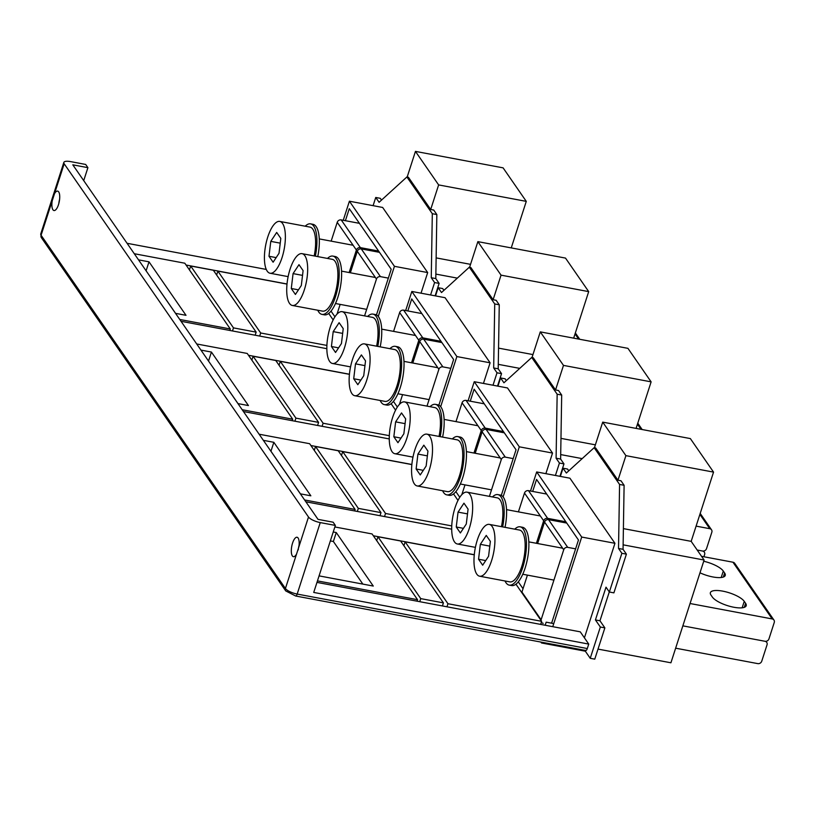 <?xml version="1.0" encoding="UTF-8"?>
<svg xmlns="http://www.w3.org/2000/svg" width="815" height="815" viewBox="0 0 815 815"><rect width="100%" height="100%" fill="white"/><g stroke="black" fill="none" stroke-linecap="round" stroke-linejoin="round"><path stroke-width="1.22" d="M300.368 493.839L310.851 495.805L273.84 442.311L263.367 440.334M300.429 493.849L270.957 451.245L273.84 442.311M362.858 584.1L333.376 541.486L330.36 540.916M238.011 403.608L208.477 360.984M175.592 313.357L146.058 270.743M181.022 321.293L229.81 330.452L230.288 328.965L184.811 263.214L134.281 253.72M316.964 582.389L417.076 601.185L417.555 599.697L317.453 580.901M417.555 599.697L372.078 533.947L334.873 526.959M305.859 501.785L354.647 510.944L355.126 509.457L304.606 499.962M355.126 509.457L309.649 443.706L259.129 434.212M243.441 411.534L292.228 420.693L292.707 419.205L242.187 409.721M292.707 419.205L247.23 353.455L196.71 343.971M230.288 328.965L179.769 319.47M319.072 575.879L373.27 586.056L336.269 532.552L333.243 531.981M208.538 360.994L211.421 352.06L200.938 350.093M211.421 352.06L248.432 405.564L237.949 403.598M175.531 313.347L186.003 315.313L149.002 261.819L138.519 259.853M417.076 601.185L580.27 631.839L588.746 644.084L587.299 648.546L297.169 594.064A9.882 3.087 -162.1 0 1 285.423 588.491L298.84 546.947A9.882 3.545 -79.4 0 0 298.973 546.091A9.882 3.545 -79.4 0 0 297.068 537.258A9.882 3.545 -79.4 0 0 291.505 547.863A9.882 3.545 -79.4 0 0 293.41 556.686A9.882 3.545 -79.4 0 0 296.538 554.088M585.445 650.238A3.291 1.182 -79.4 0 0 585.802 650.502A3.291 1.182 -79.4 0 0 587.299 648.546M354.647 510.944L451.673 529.159M373.331 535.761L474.279 554.72M292.228 420.693L389.254 438.918M310.912 445.52L411.85 464.479M229.81 330.452L326.835 348.677M248.483 355.269L349.431 374.228M186.064 265.028L287.012 283.987M40.75 233.915L41.402 237.695A3.291 2.893 -34.7 0 1 41.086 235.25A9.882 3.087 -162.1 0 1 40.75 233.915L63.835 162.44A9.882 3.087 17.9 0 1 70.569 161.604L85.677 164.447L87.908 167.666L72.8 164.824L318.023 519.369L333.141 522.201L335.362 525.42L313.724 592.434L588.746 644.084M127.069 243.288L266.261 269.429M299.044 545.459A9.882 3.545 -79.4 0 0 298.31 549.147A9.882 3.545 -79.4 0 0 298.219 549.931M83.721 180.624L87.908 167.666M335.362 525.42L320.254 522.588L297.169 594.064A3.291 1.182 -79.4 0 1 295.672 596.01A3.291 1.182 -79.4 0 1 295.315 595.755M298.84 546.947L308.508 517.016A9.882 3.087 17.9 0 0 320.254 522.588M63.835 162.44A9.882 3.087 17.9 0 0 64.171 163.774L308.508 517.016M54.503 193.705L52.201 200.847A9.882 3.545 100.6 0 0 52.078 201.713A9.882 3.545 100.6 0 0 53.984 210.535A9.882 3.545 100.6 0 0 59.536 199.93A9.882 3.545 100.6 0 0 57.631 191.107A9.882 3.545 100.6 0 0 54.503 193.705L64.171 163.774M59.607 199.308A9.882 3.545 -79.4 0 0 58.874 202.986A9.882 3.545 -79.4 0 0 58.802 203.607M146.109 270.753L149.002 261.819M333.376 541.486L336.269 532.552M553.752 623.597L546.172 622.171L545.174 625.248M523.026 588.715L518.279 581.849M403.894 545.734L405.147 541.843L447.944 603.721L446.956 606.798M447.944 603.721L541.639 621.315L515.946 584.182M405.147 541.843L474.269 554.821M541.639 621.315L540.64 624.392M377.946 536.739L420.744 598.618L443.411 602.876L400.613 540.987L377.946 536.739L376.693 540.62M443.411 602.876L442.423 605.952M420.744 598.618L419.756 601.694M341.465 455.483L342.718 451.591L385.526 513.481L384.537 516.557M385.526 513.481L451.734 525.909M457.999 500.41L453.527 493.931M342.718 451.591L411.84 464.581M315.527 446.488L358.325 508.366L380.992 512.625L338.194 450.746L315.527 446.488L314.264 450.379M380.992 512.625L380.004 515.701M358.325 508.366L357.337 511.443M389.315 435.668L323.107 423.23L280.299 361.351L349.421 374.329M280.299 361.351L279.046 365.242M395.581 410.159L391.108 403.69M323.107 423.23L322.108 426.306M253.098 356.247L295.906 418.126L318.573 422.384L275.765 360.495L253.098 356.247L251.845 360.128M318.573 422.384L317.575 425.461M295.906 418.126L294.908 421.202M216.627 274.991L217.88 271.11L260.678 332.989L259.69 336.065M260.678 332.989L326.886 345.417M333.162 319.918L328.679 313.439M217.88 271.11L287.002 284.089M190.679 265.996L233.487 327.885L256.144 332.133L213.347 270.254L190.679 265.996L189.426 269.887M256.144 332.133L255.156 335.21M233.487 327.885L232.489 330.951M459.792 497.293L455.86 491.608M397.374 407.042L393.431 401.357M334.945 316.801L331.012 311.116M623.129 544.838L704.109 560.037L691.181 541.354L623.394 528.619M598.016 649.097L670.918 662.789L704.109 560.037M609.294 591.914L599.962 620.786L604.873 627.876L594.767 659.152L590.233 658.296L585.333 651.205L541.506 642.974L541.751 642.23M540.875 642.067L541.506 642.974M551.602 623.19L578.467 540.009L536.555 479.414L532.674 491.435M568.768 470.836L567.546 469.053L563.012 468.197L566.354 473.036L594.155 447.7L619.573 484.446L618.524 548.454L621.865 553.293L609.355 592.006L606.014 587.177L595.429 619.93L600.339 627.02L590.233 658.296M609.355 592.006L613.889 592.862L626.399 554.139L623.057 549.31L624.107 485.292L620.989 480.779L617.964 480.218L595.673 447.985L594.155 447.7M530.514 491.027L536.678 471.946L569.919 478.191L614.948 543.299L584.416 637.829M585.333 651.205L585.577 650.462M560.363 476.398L563.012 468.197M604.873 627.876L600.339 627.02M536.678 471.946L581.706 537.054L614.948 543.299M552.764 626.674L581.706 537.054M624.107 485.292L619.573 484.446M623.057 549.31L618.524 548.454M626.399 554.139L621.865 553.293M599.962 620.786L595.429 619.93M594.43 447.751L602.713 422.129L690.356 438.582L713.543 472.109L691.181 541.354M713.543 472.109L625.9 455.646L617.964 480.218M625.9 455.646L602.713 422.129M560.7 454.587L582.175 458.621M595.378 444.837L560.975 438.378M501.307 495.398L516.038 449.768L474.126 389.173L470.245 401.184M506.349 380.585L505.117 378.812L500.583 377.956L503.935 382.795L531.737 357.459L557.154 394.195L556.095 458.213L559.436 463.042L555.423 475.471M559.956 476.327L563.97 463.898L560.628 459.059L561.688 395.051L558.56 390.538L555.545 389.967L533.244 357.744L531.737 357.459M468.095 400.786L474.248 381.705L507.501 387.95L552.529 453.059L545.867 473.678M497.934 386.157L500.583 377.956M474.248 381.705L519.287 446.814L552.529 453.059M503.099 496.906L519.287 446.814M561.688 395.051L557.154 394.195M560.628 459.059L556.095 458.213M563.97 463.898L559.436 463.042M532.012 357.51L540.294 331.878L627.937 348.341L651.124 381.858L636.087 428.395M651.124 381.858L563.481 365.395L555.545 389.967M563.481 365.395L540.294 331.878M498.281 364.346L519.756 368.38M532.959 354.586L498.546 348.127M438.878 405.157L453.619 359.517L411.707 298.932L407.826 310.943M443.93 290.344L442.698 288.561L438.164 287.715L441.506 292.544L469.318 267.208L494.725 303.954L493.676 367.962L497.018 372.801L493.004 385.23M497.537 386.076L501.551 373.647L498.21 368.818L499.259 304.8L496.141 300.297L493.116 299.726L470.826 267.493L469.318 267.208M405.666 310.535L411.83 291.464L445.072 297.699L490.11 362.807L483.448 383.427M435.516 295.906L438.164 287.715M411.83 291.464L456.869 356.562L490.11 362.807M440.681 406.665L456.869 356.562M499.259 304.8L494.725 303.954M498.21 368.818L493.676 367.962M501.551 373.647L497.018 372.801M469.593 267.259L477.865 241.637L565.508 258.09L588.695 291.617L573.668 338.144M588.695 291.617L501.052 275.154L493.116 299.726M501.052 275.154L477.865 241.637M435.862 274.095L457.327 278.129M470.53 264.345L436.127 257.886M376.459 314.906L391.2 269.276L349.289 208.681L345.407 220.692M381.502 200.093L380.279 198.32L375.746 197.464L379.087 202.303L406.889 176.967L432.307 213.703L431.257 277.721L434.599 282.55L430.585 294.979M435.118 295.835L439.132 283.406L435.791 278.567L436.84 214.559L433.723 210.046L430.697 209.475L408.407 177.252L406.889 176.967M343.247 220.295L349.411 201.213L382.653 207.458L427.681 272.567L421.029 293.186M373.097 205.665L375.746 197.464M349.411 201.213L394.44 266.322L427.681 272.567M378.262 316.424L394.44 266.322M436.84 214.559L432.307 213.703M435.791 278.567L431.257 277.721M439.132 283.406L434.599 282.55M407.174 177.018L415.446 151.386L503.089 167.849L526.276 201.366L511.25 247.903M526.276 201.366L438.633 184.913L430.697 209.475M438.633 184.913L415.446 151.386M450.766 368.36L442.871 366.882L423.698 339.162L441.903 342.575M412.777 363.032L419.715 341.566A3.291 2.893 -34.7 0 1 423.698 339.162M426.989 406.125L438.888 369.287A3.291 2.893 -34.7 0 1 442.871 366.882M399.421 404.393L402.569 394.633M393.574 331.379L399.645 312.563L418.818 340.283L411.544 362.797M421.834 313.571L403.629 310.158A3.291 2.893 145.3 0 0 399.645 312.563M403.629 310.158L422.802 337.868A3.291 2.893 145.3 0 0 418.818 340.283M422.802 337.868L441.007 341.291M513.185 458.611L505.29 457.123L486.117 429.403L504.322 432.826M475.206 453.272L482.134 431.818A3.291 2.893 -34.7 0 1 486.117 429.403M489.407 496.366L501.307 459.538A3.291 2.893 -34.7 0 1 505.29 457.123M697.171 550.023L702.55 551.032L697.171 550.023M703.905 556.757L704.618 554.577A3.291 2.893 145.3 0 0 702.55 551.032A3.291 2.893 -34.7 0 0 706.534 548.617L711.831 532.236A3.291 2.893 145.3 0 0 709.763 528.691L696.091 526.123M461.84 494.634L464.998 484.884M455.993 421.62L462.074 402.814L481.247 430.524L473.973 453.048M484.263 403.822L466.058 400.399A3.291 2.893 145.3 0 0 462.074 402.814M466.058 400.399L485.231 428.12A3.291 2.893 145.3 0 0 481.247 430.524M485.231 428.12L503.436 431.532M575.604 548.852L567.719 547.364L548.546 519.654L566.741 523.067M537.625 543.524L544.552 522.058A3.291 2.893 -34.7 0 1 548.546 519.654M540.987 620.388A3.291 2.893 -34.7 0 1 541.119 619.767L563.725 549.779A3.291 2.893 -34.7 0 1 567.719 547.364M682.848 625.849L764.979 641.273L682.848 625.849M675.635 648.19L757.756 663.614A3.291 2.893 145.3 0 0 761.74 661.199L767.037 644.818A3.291 2.893 145.3 0 0 764.979 641.273A3.291 2.893 -34.7 0 0 768.963 638.868L774.25 622.487A3.291 2.893 145.3 0 0 772.192 618.942L690.061 603.518M541.119 619.767L521.946 592.047L527.417 575.125M521.946 592.047A3.291 2.893 145.3 0 0 521.814 592.668M543.187 623.312A3.291 2.893 -34.7 0 1 541.374 622.12L541.435 622.212M518.411 511.871L524.493 493.055L543.666 520.775L536.392 543.289M546.682 494.063L528.477 490.64A3.291 2.893 145.3 0 0 524.493 493.055M528.477 490.64L547.649 518.36A3.291 2.893 145.3 0 0 543.666 520.775M701.532 556.309L732.95 562.218L772.192 618.942M773.934 620.042L734.702 563.318A3.291 2.893 145.3 0 0 732.95 562.218M547.649 518.36L565.855 521.783M745.582 603.283L744.248 601.348A18.124 5.664 17.9 0 0 726.012 591.873A18.124 5.664 17.9 0 0 710.385 592.658A18.124 5.664 17.9 0 0 711.006 595.113L712.341 597.038A18.124 5.664 17.9 0 0 730.576 606.523A18.124 5.664 17.9 0 0 746.204 605.739A18.124 5.664 17.9 0 0 745.582 603.283L744.268 607.358M699.983 572.802A18.124 5.664 17.9 0 0 725.248 575.441A18.124 5.664 17.9 0 0 724.627 572.986L723.292 571.06A18.124 5.664 17.9 0 0 703.712 561.25M388.348 278.119L380.452 276.631L361.279 248.911L379.474 252.334M350.358 272.781L357.296 251.326A3.291 2.893 -34.7 0 1 361.279 248.911M364.57 315.874L376.469 279.046A3.291 2.893 -34.7 0 1 380.452 276.631M337.003 314.142L340.15 304.392M331.155 241.138L337.227 222.322L356.399 250.042L349.126 272.556M359.415 223.33L341.21 219.907A3.291 2.893 145.3 0 0 337.227 222.322M341.21 219.907L360.383 247.628A3.291 2.893 145.3 0 0 356.399 250.042M360.383 247.628L378.588 251.051M505.025 580.973A29.656 10.646 -79.4 0 0 509.212 585.119L511.626 585.567A29.656 10.646 -79.4 0 0 525.125 568.035A29.656 10.646 -79.4 0 0 522.568 527.285L520.153 526.826A29.656 10.646 -79.4 0 0 514.754 529.169M509.212 585.119A29.656 10.646 -79.4 0 0 522.71 567.576A29.656 10.646 -79.4 0 0 520.153 526.826M505.035 527.346A29.656 10.646 -79.4 0 0 500.278 495.051L497.863 494.603A29.656 10.646 -79.4 0 0 492.464 496.936M502.621 526.887A29.656 10.646 -79.4 0 0 497.863 494.603M442.606 490.732A29.656 10.646 -79.4 0 0 446.783 494.868L449.208 495.326A29.656 10.646 -79.4 0 0 462.706 477.784A29.656 10.646 -79.4 0 0 460.149 437.044L457.735 436.585A29.656 10.646 -79.4 0 0 452.335 438.928M446.783 494.868A29.656 10.646 -79.4 0 0 460.281 477.335A29.656 10.646 -79.4 0 0 457.735 436.585M442.616 437.095A29.656 10.646 -79.4 0 0 437.859 404.811L435.444 404.352A29.656 10.646 -79.4 0 0 430.035 406.695M440.192 436.646A29.656 10.646 -79.4 0 0 435.444 404.352M380.177 400.491A29.656 10.646 -79.4 0 0 384.364 404.627L386.779 405.075A29.656 10.646 -79.4 0 0 400.277 387.543A29.656 10.646 -79.4 0 0 397.73 346.793L395.316 346.344A29.656 10.646 -79.4 0 0 389.906 348.677M384.364 404.627A29.656 10.646 -79.4 0 0 397.863 387.084A29.656 10.646 -79.4 0 0 395.316 346.344M380.187 346.854A29.656 10.646 -79.4 0 0 375.44 314.559L373.015 314.111A29.656 10.646 -79.4 0 0 367.616 316.444M377.773 346.395A29.656 10.646 -79.4 0 0 373.015 314.111M317.769 256.603A29.656 10.646 -79.4 0 0 313.011 224.319L310.596 223.86A29.656 10.646 -79.4 0 0 305.197 226.203M315.354 256.154A29.656 10.646 -79.4 0 0 310.596 223.86M317.758 310.24A29.656 10.646 -79.4 0 0 321.945 314.376L324.36 314.835A29.656 10.646 -79.4 0 0 337.858 297.292A29.656 10.646 -79.4 0 0 335.311 256.552L332.887 256.093A29.656 10.646 -79.4 0 0 327.487 258.437M321.945 314.376A29.656 10.646 -79.4 0 0 335.444 296.843A29.656 10.646 -79.4 0 0 332.887 256.093M478.558 559.233L482.674 565.192L488.582 556.248L490.365 541.364L486.249 535.404L480.341 544.339L478.558 559.233L485.72 560.577M480.341 544.339L489.795 546.121M491.598 560.608A26.355 9.464 -79.4 0 0 489.326 524.391A26.355 9.464 -79.4 0 0 477.325 539.988A26.355 9.464 -79.4 0 0 479.597 576.205A26.355 9.464 -79.4 0 0 491.598 560.608M479.597 576.205L509.813 581.879A26.355 9.464 -79.4 0 0 521.814 566.282A26.355 9.464 -79.4 0 0 519.542 530.066L489.326 524.391M456.257 526.999L460.373 532.959L466.282 524.025L468.075 509.131L463.959 503.181L458.05 512.115L456.257 526.999L463.429 528.344M458.05 512.115L467.504 513.888M469.297 528.385A26.355 9.464 -79.4 0 0 467.036 492.158A26.355 9.464 -79.4 0 0 455.035 507.755A26.355 9.464 -79.4 0 0 457.307 543.972A26.355 9.464 -79.4 0 0 469.297 528.385M501.459 526.673A26.355 9.464 -79.4 0 0 497.252 497.843L467.036 492.158M416.129 468.992L420.255 474.941L426.153 466.007L427.946 451.113L423.831 445.163L417.922 454.098L416.129 468.992L423.301 470.337M417.922 454.098L427.376 455.87M429.169 470.367A26.355 9.464 -79.4 0 0 426.907 434.151A26.355 9.464 -79.4 0 0 414.906 449.737A26.355 9.464 -79.4 0 0 417.178 485.954A26.355 9.464 -79.4 0 0 429.169 470.367M417.178 485.954L447.394 491.628A26.355 9.464 -79.4 0 0 459.395 476.041A26.355 9.464 -79.4 0 0 457.123 439.825L426.907 434.151M393.839 436.759L397.954 442.708L403.863 433.774L405.656 418.89L401.53 412.93L395.621 421.864L393.839 436.759L401 438.103M395.621 421.864L405.086 423.647M406.879 438.134A26.355 9.464 -79.4 0 0 404.607 401.917A26.355 9.464 -79.4 0 0 392.606 417.504A26.355 9.464 -79.4 0 0 394.878 453.721A26.355 9.464 -79.4 0 0 406.879 438.134M439.03 436.422A26.355 9.464 -79.4 0 0 434.833 407.592L404.607 401.917M353.71 378.741L357.826 384.7L363.735 375.766L365.528 360.872L361.402 354.912L355.493 363.857L353.71 378.741L360.872 380.085M355.493 363.857L364.957 365.629M366.75 380.116A26.355 9.464 -79.4 0 0 364.478 343.899A26.355 9.464 -79.4 0 0 352.477 359.497A26.355 9.464 -79.4 0 0 354.749 395.713A26.355 9.464 -79.4 0 0 366.75 380.116M354.749 395.713L384.975 401.388A26.355 9.464 -79.4 0 0 396.976 385.801A26.355 9.464 -79.4 0 0 394.704 349.574L364.478 343.899M331.42 346.507L335.536 352.467L341.444 343.533L343.227 328.639L339.111 322.689L333.203 331.623L331.42 346.507L338.582 347.862M333.203 331.623L342.657 333.396M344.46 347.893A26.355 9.464 -79.4 0 0 342.188 311.676A26.355 9.464 -79.4 0 0 330.187 327.263A26.355 9.464 -79.4 0 0 332.459 363.48A26.355 9.464 -79.4 0 0 344.46 347.893M376.612 346.181A26.355 9.464 -79.4 0 0 372.414 317.351L342.188 311.676M268.991 256.267L273.117 262.216L279.015 253.282L280.808 238.398L276.693 232.438L270.784 241.372L268.991 256.267L276.163 257.611M270.784 241.372L280.238 243.155M282.031 257.642A26.355 9.464 -79.4 0 0 279.769 221.425A26.355 9.464 -79.4 0 0 267.768 237.012A26.355 9.464 -79.4 0 0 270.04 273.239A26.355 9.464 -79.4 0 0 282.031 257.642M314.193 255.93A26.355 9.464 -79.4 0 0 309.985 227.1L279.769 221.425M291.291 288.5L295.407 294.449L301.316 285.515L303.099 270.621L298.983 264.671L293.074 273.606L291.291 288.5L298.453 289.845M293.074 273.606L302.528 275.378M304.331 289.875A26.355 9.464 -79.4 0 0 302.059 253.659A26.355 9.464 -79.4 0 0 290.059 269.245A26.355 9.464 -79.4 0 0 292.33 305.462A26.355 9.464 -79.4 0 0 304.331 289.875M292.33 305.462L322.557 311.136A26.355 9.464 -79.4 0 0 334.547 295.55A26.355 9.464 -79.4 0 0 332.286 259.333L302.059 253.659M41.402 237.695L285.739 590.936A3.291 2.893 -34.7 0 1 285.423 588.491L41.086 235.25L52.201 200.847M438.888 369.287L419.715 341.566M637.462 424.157L641.028 429.322M501.307 459.538L482.134 431.818M699.881 514.397L709.763 528.691M563.725 549.779L544.552 522.058M744.248 601.348L742.159 607.807M724.627 572.986L723.312 577.061M721.204 577.509L723.292 571.06M376.469 279.046L357.296 251.326M575.033 333.906L578.609 339.081M585.802 650.502L295.672 596.01L285.739 590.936M637.768 423.189L642.159 429.536M703.559 551.062L704.303 552.132M700.197 513.43L711.515 529.801M765.978 641.303L766.721 642.383M575.349 332.938L579.74 339.285M522.761 574.249L553.935 580.107M528.833 541.873L562.656 548.22M475.389 547.364L457.307 543.972M506.543 509.64L540.355 515.987M460.332 484.008L491.516 489.856M466.414 451.622L500.227 457.979M412.971 457.123L394.878 453.721M444.124 419.399L477.936 425.746M397.914 393.757L429.087 399.615M403.995 361.381L437.808 367.728M350.552 366.882L332.459 363.48M381.705 329.148L415.518 335.495M288.133 276.631L270.04 273.239M319.276 238.907L353.089 245.254M335.495 303.516L366.669 309.374M341.577 271.13L375.389 277.487"/></g></svg>
